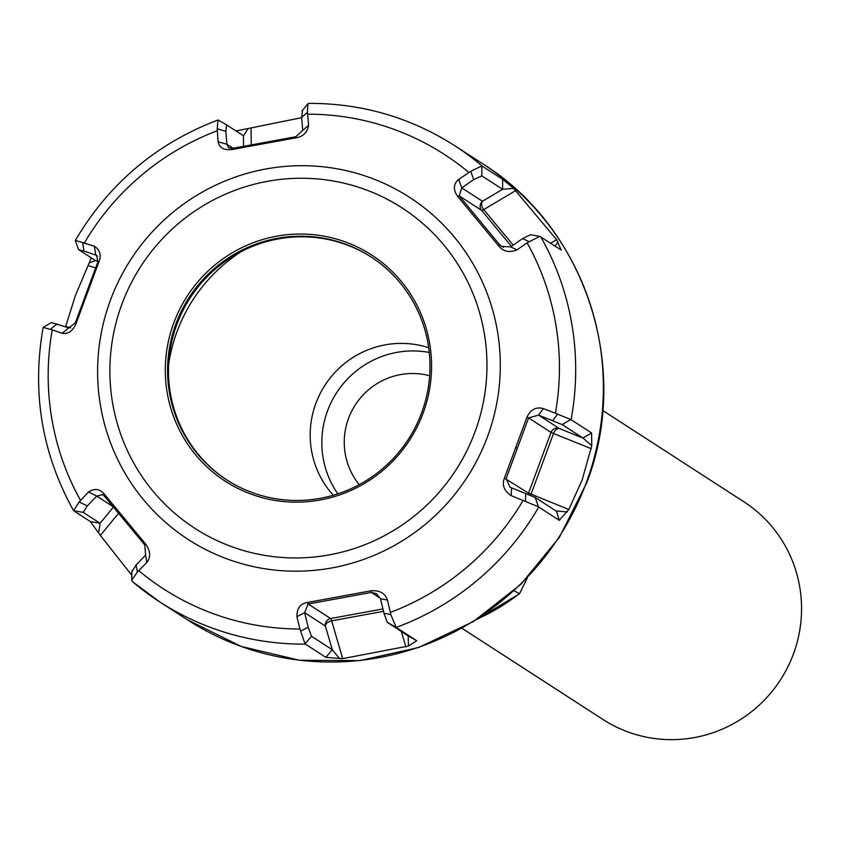 <?xml version="1.0" encoding="UTF-8"?>
<svg xmlns="http://www.w3.org/2000/svg" width="843" height="843" viewBox="0 0 843 843"><rect width="100%" height="100%" fill="white"/><g stroke="black" fill="none" stroke-linecap="round" stroke-linejoin="round"><path stroke-width="1.26" d="M428.697 347.748A90.759 89.242 -57.1 0 0 324.945 385.251A90.759 89.242 -57.1 0 0 333.301 495.252M429.277 352.448A90.759 89.242 -57.1 0 0 336.589 392.775A90.759 89.242 -57.1 0 0 337.822 493.85M429.667 375.736A68.072 66.934 -57.1 0 0 355.314 404.893A68.072 66.934 -57.1 0 0 359.223 484.651M602.745 410.499L743.842 501.754A129.664 127.493 122.9 0 1 787.657 667.298A129.664 127.493 122.9 0 1 628.478 732.135A129.664 127.493 122.9 0 1 603.008 719.5L461.922 628.256M527.36 577.782L519.509 593.788L514.125 590.732M591.765 445.726L582.155 479.93L568.825 509.467L528.55 493.166L551.027 432.417L528.582 417.896L538.561 415.114L562.176 424.587L582.977 438.044L591.765 445.726L591.586 432.944L582.977 438.044L559.278 428.507A6.481 6.375 -57.1 0 0 551.027 432.417L553.493 433.502A6.481 3.688 111.9 0 1 559.278 428.507L538.561 415.114L543.366 408.581C536.201 406.621 530.742 409.435 527.023 417.022L504.409 478.15C501.796 485.041 504.051 490.868 511.174 495.621L538.424 506.801L559.257 520.331L568.825 509.467M538.74 507.064A271.646 267.094 122.9 0 1 396.189 627.434L416.705 640.712L408.128 635.812L408.465 646.033L416.705 640.712M396.189 627.434L390.815 614.61L387.464 600.079C385.009 593.156 379.508 590.068 370.983 590.817L307.41 602.471C300.298 603.683 296.799 608.425 296.926 616.686L299.939 628.994L305.05 643.862L325.798 657.371L342.701 658.636L408.465 646.033M131.824 575.295L100.38 535.421L118.515 513.334M305.282 644.105A271.646 267.094 122.9 0 1 159.727 601.902A271.646 267.094 122.9 0 1 132.372 581.575L131.75 580.205L137.325 572.102L146.872 562.418C150.981 557.054 150.539 550.9 145.565 543.946L104.595 494.472C100.159 488.835 94.806 488.002 88.536 491.975L79.189 501.922L73.594 510.679L90.338 521.554L100.38 535.421M91.318 257.895L75.417 295.535L65.554 326.81M301.689 117.662L236.029 130.981M591.586 432.944L571.069 419.666L555.4 413.27A258.675 254.344 -57.1 0 0 527.107 242.816L517.022 249.855C509.362 252.921 503.218 251.583 498.603 245.829L457.633 196.366C453.007 189.633 453.355 183.985 458.676 179.411L470.7 171.319L481.838 165.934L502.649 179.306L502.607 189.296L513.556 188.379L502.649 179.306M527.107 242.816L539.762 236.388L561.227 250.034L556.591 239.654L513.556 188.379M567.265 511.933L556.011 510.942L535.2 497.496L509.983 487.17L506.116 478.655L528.582 417.896L527.023 417.022M556.475 511.143L559.257 520.331M80.517 500.342A258.675 254.344 122.9 0 1 52.224 329.887L43.151 327.4C31.707 392.374 41.844 453.46 73.573 510.647L83.257 512.396L87.24 505.958L96.745 496.116L102.741 494.567L104.037 495.747L144.754 544.915L145.607 555.126L136.102 564.958L132.119 571.396M43.151 327.4L51.581 322.458M390.815 614.61L383.976 613.272L387.327 622.366L408.128 635.812M339.592 658.657L332.3 649.721L311.499 636.265L308.148 627.181L304.639 612.64L308.18 604.01L371.384 592.429L376.515 593.693L380.478 598.73L383.976 613.272M325.798 657.371L332.3 649.721L325.366 626.033A6.481 6.375 122.9 0 1 330.625 618.53L382.933 608.941M300.603 631.154L308.148 627.181M296.926 616.686L304.639 612.64L325.366 626.033A6.481 3.941 163.7 0 1 331.636 620.838A6.481 0.864 79.6 0 0 330.625 618.53L308.18 604.01L307.41 602.471M52.224 329.887L62.182 333.248C68.135 334.418 72.804 331.088 76.176 323.28L98.789 262.162C101.571 255.366 100.106 250.055 94.384 246.209L75.501 240.445M504.409 478.15L528.55 493.166A6.481 6.375 122.9 0 0 528.224 494.451M89.295 262.879L95.565 260.635L78.536 249.591L75.312 240.445C108.947 183.553 156.492 143.405 217.958 120.001L217.209 128.81L218.084 141.75C219.328 147.883 224.038 150.465 232.215 149.496L295.788 137.831C303.08 136.735 307.358 132.499 308.622 125.143L307.421 112.267L307.906 103.794L308.875 103.383M555.4 413.27L543.366 408.581M557.497 414.219L552.776 420.604M511.174 495.621L511.585 488.013M525.421 500.942L525.811 493.503M517.022 249.855L510.637 246.883L501.448 246.377L499.888 245.028L459.172 195.861L461.764 187.884L473.703 179.612L481.806 175.85L502.607 189.296L482.481 201.277A6.481 6.375 -57.1 0 0 481.606 210.371L459.172 195.861L457.633 196.366M528.835 241.498L522.565 238.611L510.637 246.883M498.603 245.829L499.888 245.028L503.45 247.326M458.676 179.411L461.764 187.884L482.481 201.277A6.481 4.257 59.2 0 0 483.756 209.601A6.481 1.128 -39.6 0 1 481.606 210.371L511.406 246.346M470.7 171.319L473.703 179.612M557.94 241.962L555.126 246.093M522.565 238.611L530.416 234.744L539.762 236.388M308.622 125.143L295.735 136.756L232.542 148.347L228.527 147.799L226.893 144.269L225.829 131.297L226.598 124.88L243.437 135.765L248.095 128.779M307.421 112.267L301.657 117.398L302.732 130.37M295.788 137.831L295.735 136.756M232.215 149.496L232.542 148.347M218.084 141.75L226.893 144.269L233.037 148.242M217.209 128.81L225.829 131.297M226.567 124.859L218.074 120.012L226.598 124.88M302.437 110.981L301.657 117.398M82.603 242.478L83.994 251.066L96.724 255.408L97.809 262.12L75.333 322.869L68.81 327.895L51.76 322.658M78.726 249.749L83.994 251.066M94.384 246.209L95.786 254.986L97.493 256.093M98.789 262.162L97.809 262.12M76.176 323.28L75.333 322.869M62.182 333.248L68.81 327.895M50.517 329.202L57.029 323.975M173.753 323.017A134.722 132.467 122.9 0 1 345.124 241.846A134.722 132.467 122.9 0 1 423.102 413.186A134.722 132.467 122.9 0 1 251.73 494.346A134.722 132.467 122.9 0 1 173.753 323.017M175.913 323.902A132.773 130.549 122.9 0 1 370.888 256.841A132.773 130.549 122.9 0 1 421.658 412.764A132.773 130.549 122.9 0 1 226.683 479.825A132.773 130.549 122.9 0 1 175.913 323.902M371.352 257.136A132.773 130.549 -57.1 0 0 176.83 324.492A132.773 130.549 122.9 0 0 227.136 480.12M387.464 600.079L380.478 598.73M370.983 590.817L371.384 592.429L380.267 598.172M137.325 572.102L136.102 564.958M146.872 562.418L145.607 555.126M98.62 532.85L100.085 523.282L83.257 512.396M90.338 521.554L100.085 523.282L113.373 507.096M79.189 501.922L87.24 505.958M88.536 491.975L96.745 496.116L112.973 506.622M104.595 494.472L104.037 495.747M145.565 543.946L144.754 544.915M168.653 364.313A159.727 157.051 122.9 0 1 241.741 251.298M519.035 593.915A207.462 203.985 122.9 0 1 477.391 619.004M586.317 482.618A271.646 267.094 122.9 0 1 187.409 619.805L241.109 646.423L299.497 660.259L359.634 660.627L418.528 647.54L473.218 621.639L520.974 584.252L559.425 537.233L586.644 482.944C631.439 368.106 585.801 227.863 482.459 163.616A271.646 267.094 122.9 0 1 586.317 482.618M482.122 166.039A271.646 267.094 -57.1 0 0 454.767 145.713L482.459 163.616M571.069 419.666A271.646 267.094 -57.1 0 0 540.7 236.767M530.658 495.431A6.481 3.688 111.9 0 1 531.016 494.261L553.493 433.502L591.301 448.708M538.424 506.801L535.2 497.496M523.229 500.226A258.675 254.344 122.9 0 1 390.393 612.408M299.939 628.994A258.675 254.344 122.9 0 1 138.8 570.711M395.831 627.213L387.327 622.366M405.894 647.045L401.321 631.407M342.701 658.636L331.636 620.838L383.512 611.333M305.05 643.862L311.499 636.265M487.517 436.632A203.753 200.339 122.9 0 1 228.327 559.383A203.753 200.339 122.9 0 1 110.401 300.256A203.753 200.339 -57.1 0 1 369.592 177.504A203.753 200.339 -57.1 0 1 487.517 436.632M515.568 447.475L517.138 448.139M468.824 172.446A258.675 254.344 -57.1 0 0 307.684 114.174M217.231 130.76A258.675 254.344 -57.1 0 0 84.384 242.932M570.711 419.529L562.176 424.587M481.838 165.934L481.806 175.85M515.874 190.486L483.756 209.601L513.176 245.123M556.591 239.654L550.648 243.195M251.077 128.041L251.256 144.764M243.437 135.765L243.543 146.229M87.24 292.574L86.365 292.363M65.68 326.378L70.654 327.895M88.146 265.619L95.586 267.884M95.565 260.635L98.073 261.404M474.988 431.953A190.792 187.589 -57.1 0 0 364.566 189.306A190.792 187.589 -57.1 0 0 121.866 304.249A190.792 187.589 122.9 0 0 232.289 546.886A190.792 187.589 122.9 0 0 474.988 431.953M519.509 593.788L476.516 619.573M132.267 581.491L159.727 601.902L187.409 619.805M454.767 145.713C410.33 117.356 361.647 103.246 308.717 103.373M307.895 103.794L301.952 111.044M131.75 580.205L131.887 570.89"/></g></svg>
